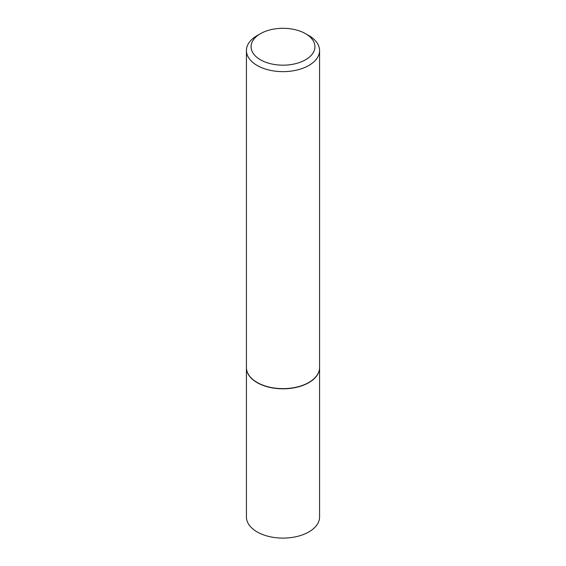 <?xml version="1.0" encoding="UTF-8"?>
<svg xmlns="http://www.w3.org/2000/svg" width="566" height="566" viewBox="0 0 566 566"><rect width="100%" height="100%" fill="white"/><g stroke="black" fill="none" stroke-linecap="round" stroke-linejoin="round"><path stroke-width="0.85" d="M246.429 367.61A36.571 21.112 0 0 0 246.429 367.702L246.429 516.991A36.571 21.112 0 0 0 257.141 531.92A36.571 21.112 0 0 0 296.994 536.497A36.571 21.112 0 0 0 319.571 516.991L319.571 367.702A36.571 21.112 0 0 0 319.571 367.61M246.429 367.702A36.571 21.112 0 0 0 257.141 382.63A36.571 21.112 0 0 0 296.994 387.208A36.571 21.112 0 0 0 319.571 367.702M260.424 33.698A31.929 18.43 0 0 0 260.424 59.77A31.929 18.43 0 0 0 305.576 59.77A31.929 18.43 0 0 0 305.576 33.698A31.929 18.43 0 0 0 260.424 33.698L257.141 35.594A36.571 21.112 0 0 0 246.429 50.523L246.429 367.511A36.571 21.112 0 0 0 257.141 382.446L257.304 382.538A36.337 20.977 0 0 0 308.696 382.538A36.337 20.977 0 0 0 308.781 382.489M257.304 382.538L257.141 382.446A36.571 21.112 0 0 0 308.859 382.446A36.571 21.112 0 0 0 319.571 367.511L319.571 50.523A36.571 21.112 0 0 0 308.859 35.594L305.576 33.698L308.859 35.594M246.429 50.523A36.571 21.112 0 0 0 257.141 65.458A36.571 21.112 0 0 0 296.994 70.035A36.571 21.112 0 0 0 319.571 50.523"/></g></svg>
